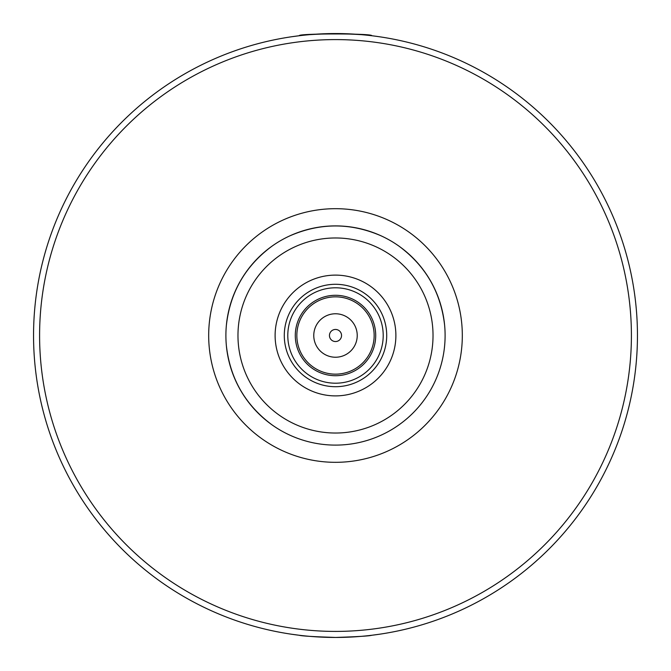 <?xml version="1.0" encoding="UTF-8"?>
<svg xmlns="http://www.w3.org/2000/svg" width="671" height="671" viewBox="0 0 671 671"><rect width="100%" height="100%" fill="white"/><g stroke="black" fill="none" stroke-linecap="round" stroke-linejoin="round"><path stroke-width="1.01" d="M289.838 435.143A109.608 109.608 0 0 1 272.04 424.869C245.385 405.099 230.17 378.738 226.379 345.775A109.608 109.608 0 0 1 226.379 325.225C230.17 292.262 245.385 265.901 272.04 246.131A109.608 109.608 0 0 1 289.838 235.856C320.277 222.655 350.723 222.655 381.162 235.856A109.608 109.608 0 0 1 398.96 246.131C425.615 265.901 440.83 292.262 444.621 325.225A109.608 109.608 0 0 1 444.621 345.775M381.162 435.143A109.608 109.608 0 0 0 398.96 424.869M335.5 445.108A109.608 109.608 0 0 0 430.421 280.696A109.608 109.608 0 0 0 240.579 280.696A109.608 109.608 0 0 0 335.5 445.108M335.5 395.89A60.39 60.39 0 0 0 387.796 305.305A60.39 60.39 0 0 0 283.204 305.305A60.39 60.39 0 0 0 335.5 395.89M335.5 386.706A51.206 51.206 0 0 0 379.845 309.893A51.206 51.206 0 0 0 291.155 309.893A51.206 51.206 0 0 0 335.5 386.706M335.5 383.208A47.708 47.708 0 0 0 376.817 311.646A47.708 47.708 0 0 0 294.183 311.646A47.708 47.708 0 0 0 335.5 383.208M335.5 375.718A40.218 40.218 0 0 0 370.325 315.395A40.218 40.218 0 0 0 300.675 315.395A40.218 40.218 0 0 0 335.5 375.718M335.5 374.15A38.65 38.65 0 0 0 368.975 316.175A38.65 38.65 0 0 0 302.025 316.175A38.65 38.65 0 0 0 335.5 374.15M335.5 357.232A21.732 21.732 0 0 0 354.322 324.638A21.732 21.732 0 0 0 316.678 324.638A21.732 21.732 0 0 0 335.5 357.232M335.5 341.539A6.039 6.039 0 0 0 340.734 332.481A6.039 6.039 0 0 0 330.266 332.481A6.039 6.039 0 0 0 335.5 341.539M299.266 35.731C301.422 35.001 313.5 34.271 335.5 33.55C357.5 34.271 369.578 35.001 371.734 35.731C373.957 33.357 297.043 33.357 299.266 35.731L291.625 36.754M291.625 634.246L299.266 635.269C301.422 635.999 313.5 636.729 335.5 637.45C357.475 636.729 369.553 635.999 371.734 635.269L379.375 634.246M313.483 636.645L335.768 637.45M352.317 636.98L357.517 636.645M318.683 34.02L313.483 34.355M335.5 637.45A301.95 301.95 0 0 0 596.997 184.525A301.95 301.95 0 0 0 74.003 184.525A301.95 301.95 0 0 0 335.5 637.45A301.95 301.95 0 0 0 596.997 184.525A301.95 301.95 0 0 0 74.003 184.525A301.95 301.95 0 0 0 335.5 637.45M335.5 433.03A97.53 97.53 0 0 0 419.962 286.735A97.53 97.53 0 0 0 251.038 286.735A97.53 97.53 0 0 0 335.5 433.03M335.5 462.319A126.819 126.819 0 0 0 445.326 272.09A126.819 126.819 0 0 0 225.674 272.09A126.819 126.819 0 0 0 335.5 462.319M335.5 631.411A295.911 295.911 0 0 0 591.763 187.544A295.911 295.911 0 0 0 79.237 187.544A295.911 295.911 0 0 0 335.5 631.411"/></g></svg>
